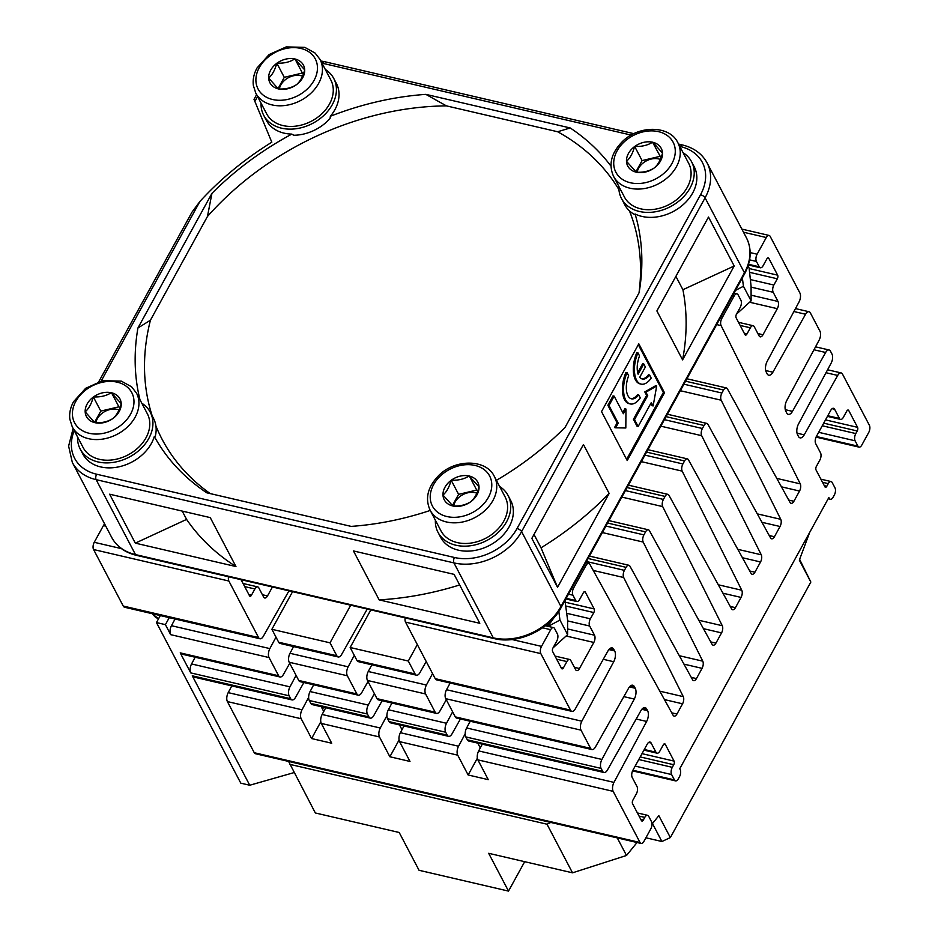 <?xml version="1.0" encoding="UTF-8"?>
<svg xmlns="http://www.w3.org/2000/svg" width="938" height="938" viewBox="0 0 938 938"><rect width="100%" height="100%" fill="white"/><g stroke="black" fill="none" stroke-linecap="round" stroke-linejoin="round"><path stroke-width="1.41" d="M765.701 370.533L772.889 372.21A7.914 3.904 103.1 0 1 768.738 375.223A7.914 3.904 103.1 0 1 767.05 373.687L766.194 371.964A7.914 3.904 103.1 0 1 767.202 361.306L799.07 301.884A6.601 3.248 103.1 0 0 799.88 292.937L770.192 236.411A5.276 2.603 103.1 0 0 769.09 235.438A5.276 2.603 103.1 0 0 766.287 237.525L757.118 254.21A5.276 2.603 103.1 0 0 756.427 261.444L759.241 266.791A5.276 2.603 103.1 0 0 760.331 267.764A5.276 2.603 103.1 0 0 763.133 265.677L766.862 258.9A2.638 1.301 -76.9 0 1 768.269 257.856A2.638 1.301 -76.9 0 1 768.82 258.337L777.649 275.162A2.638 1.301 -76.9 0 1 777.309 278.785L773.862 285.035A5.276 2.603 103.1 0 0 773.182 292.269L778.001 301.45A5.276 2.603 -76.9 0 1 777.309 308.672L762.981 334.749A5.276 2.603 -76.9 0 1 760.179 336.836A5.276 2.603 -76.9 0 1 759.077 335.863L754.258 326.694A5.276 2.603 103.1 0 0 753.155 325.721A5.276 2.603 103.1 0 0 750.353 327.808L746.918 334.057A2.638 1.301 -76.9 0 1 745.511 335.101A2.638 1.301 -76.9 0 1 744.971 334.62L736.131 317.794A2.638 1.301 -76.9 0 1 736.471 314.183L740.199 307.394A5.276 2.603 103.1 0 0 740.891 300.172L738.077 294.813A5.276 2.603 103.1 0 0 736.987 293.852A5.276 2.603 103.1 0 0 734.184 295.927L721.814 318.428A5.276 2.603 103.1 0 0 721.099 325.603L800.255 483.856A5.276 2.603 103.1 0 1 799.539 491.043L793.911 501.267A5.276 2.603 103.1 0 1 791.109 503.343A5.276 2.603 103.1 0 1 790.042 502.428L727.419 388.86A5.276 2.603 103.1 0 0 726.352 387.945A5.276 2.603 103.1 0 0 723.55 390.02L721.897 393.034A5.276 2.603 103.1 0 0 721.181 400.209L780.756 519.324A5.276 2.603 103.1 0 1 780.041 526.499L774.425 536.735A5.276 2.603 103.1 0 1 771.622 538.811A5.276 2.603 103.1 0 1 770.544 537.896L707.92 424.328A5.276 2.603 103.1 0 0 706.853 423.413A5.276 2.603 103.1 0 0 704.051 425.489L702.398 428.502A5.276 2.603 103.1 0 0 701.683 435.678L761.257 554.792A5.276 2.603 103.1 0 1 760.542 561.968L754.926 572.192A5.276 2.603 103.1 0 1 752.124 574.279A5.276 2.603 103.1 0 1 751.057 573.364L688.433 459.784A5.276 2.603 103.1 0 0 687.355 458.87A5.276 2.603 103.1 0 0 684.552 460.957L682.899 463.958A5.276 2.603 103.1 0 0 682.184 471.134L741.77 590.248A5.276 2.603 103.1 0 1 741.055 597.424L735.427 607.66A5.276 2.603 103.1 0 1 732.625 609.735A5.276 2.603 103.1 0 1 731.558 608.821L668.935 495.252A5.276 2.603 103.1 0 0 667.868 494.338A5.276 2.603 103.1 0 0 665.065 496.413L663.412 499.426A5.276 2.603 103.1 0 0 662.697 506.602L722.272 625.716A5.276 2.603 103.1 0 1 721.557 632.892L715.929 643.116A5.276 2.603 103.1 0 1 713.126 645.203A5.276 2.603 103.1 0 1 712.059 644.289L649.436 530.709A5.276 2.603 103.1 0 0 648.369 529.794A5.276 2.603 103.1 0 0 645.567 531.881L643.914 534.883A5.276 2.603 103.1 0 0 643.198 542.058L702.773 661.173A5.276 2.603 103.1 0 1 702.058 668.348L696.442 678.584A5.276 2.603 103.1 0 1 693.639 680.66A5.276 2.603 103.1 0 1 692.561 679.745L629.937 566.177A5.276 2.603 103.1 0 0 628.87 565.262A5.276 2.603 103.1 0 0 626.068 567.338L624.415 570.351A5.276 2.603 103.1 0 0 623.7 577.527L683.274 696.641A5.276 2.603 103.1 0 1 682.559 703.817L676.943 714.041A5.276 2.603 103.1 0 1 674.141 716.128A5.276 2.603 103.1 0 1 673.074 715.213L589.861 564.313A5.276 2.603 103.1 0 0 588.794 563.398A5.276 2.603 103.1 0 0 585.992 565.473L573.622 587.974A5.276 2.603 103.1 0 0 572.942 595.208L575.744 600.555A5.276 2.603 103.1 0 0 576.847 601.528A5.276 2.603 103.1 0 0 579.649 599.441L583.377 592.664A2.638 1.301 -76.9 0 1 584.773 591.62A2.638 1.301 -76.9 0 1 585.324 592.113L594.164 608.926A2.638 1.301 -76.9 0 1 593.824 612.549L590.377 618.81A5.276 2.603 103.1 0 0 589.685 626.033L594.516 635.214A5.276 2.603 -76.9 0 1 593.824 642.448L579.485 668.524A5.276 2.603 -76.9 0 1 576.682 670.6A5.276 2.603 -76.9 0 1 575.592 669.626L570.773 660.458A5.276 2.603 103.1 0 0 569.671 659.484A5.276 2.603 103.1 0 0 566.869 661.571L563.433 667.833A2.638 1.301 -76.9 0 1 562.026 668.864A2.638 1.301 -76.9 0 1 561.475 668.384L552.646 651.558A2.638 1.301 -76.9 0 1 552.986 647.947L556.715 641.17A5.276 2.603 103.1 0 0 557.407 633.936L554.593 628.577A5.276 2.603 103.1 0 0 553.49 627.616A5.276 2.603 103.1 0 0 550.688 629.691L541.519 646.388A5.276 2.603 103.1 0 0 540.827 653.61L570.515 710.136A6.601 3.248 103.1 0 0 571.887 711.344A6.601 3.248 103.1 0 0 575.334 708.835L607.988 650.913A7.914 3.904 103.1 0 1 612.139 647.9A7.914 3.904 103.1 0 1 613.733 649.272L610.087 648.428M93.566 549.527L123.253 606.054L258.548 637.547L228.86 581.021L93.566 549.527A5.276 2.603 -76.9 0 1 94.246 542.305L103.426 525.608A5.276 2.603 -76.9 0 1 104.669 524.025M613.159 791.344L477.864 759.862A6.601 3.248 -76.9 0 1 478.673 750.916L613.968 782.398A6.601 3.248 103.1 0 0 613.159 791.344L640.021 842.5A5.276 2.603 103.1 0 0 641.123 843.461A5.276 2.603 103.1 0 0 643.925 841.386L650.808 828.864A5.276 2.603 103.1 0 0 651.488 821.641L648.686 816.283A5.276 2.603 103.1 0 0 647.583 815.321A5.276 2.603 103.1 0 0 644.781 817.397L643.351 820A2.638 1.301 -76.9 0 1 641.944 821.043A2.638 1.301 -76.9 0 1 641.404 820.562L632.564 803.737A2.638 1.301 -76.9 0 1 632.904 800.126L636.351 793.865A5.276 2.603 103.1 0 0 637.031 786.63L632.212 777.461A5.276 2.603 -76.9 0 1 632.904 770.227L647.232 744.151A5.276 2.603 -76.9 0 1 650.034 742.064A5.276 2.603 -76.9 0 1 651.136 743.037L655.955 752.217A5.276 2.603 103.1 0 0 657.057 753.179A5.276 2.603 103.1 0 0 659.86 751.104L663.295 744.842A2.638 1.301 -76.9 0 1 664.702 743.799A2.638 1.301 -76.9 0 1 665.253 744.291L674.082 761.105A2.638 1.301 -76.9 0 1 673.742 764.728L672.3 767.331A5.276 2.603 103.1 0 0 671.62 774.565L674.434 779.912A5.276 2.603 103.1 0 0 675.524 780.885A5.276 2.603 103.1 0 0 678.326 778.798L679.475 776.723A5.276 2.603 103.1 0 0 680.167 769.488L679.757 768.726L828.852 497.539L829.251 498.301A5.276 2.603 103.1 0 0 830.341 499.274A5.276 2.603 103.1 0 0 833.143 497.187L834.292 495.1A5.276 2.603 103.1 0 0 834.984 487.866L832.17 482.519A5.276 2.603 103.1 0 0 831.068 481.546A5.276 2.603 103.1 0 0 828.266 483.633L826.835 486.236A2.638 1.301 -76.9 0 1 825.44 487.279A2.638 1.301 -76.9 0 1 824.889 486.799L816.048 469.973A2.638 1.301 -76.9 0 1 816.4 466.362L819.835 460.101A5.276 2.603 103.1 0 0 820.527 452.866L815.708 443.686A5.276 2.603 -76.9 0 1 816.388 436.463L830.728 410.387A5.276 2.603 -76.9 0 1 833.53 408.3A5.276 2.603 -76.9 0 1 834.621 409.273L839.451 418.454A5.276 2.603 103.1 0 0 840.542 419.415A5.276 2.603 103.1 0 0 843.344 417.34L846.791 411.079A2.638 1.301 -76.9 0 1 848.187 410.035A2.638 1.301 -76.9 0 1 848.738 410.516L857.567 427.341A2.638 1.301 -76.9 0 1 857.226 430.964L855.796 433.567A5.276 2.603 103.1 0 0 855.104 440.801L857.918 446.148A5.276 2.603 103.1 0 0 859.02 447.121A5.276 2.603 103.1 0 0 861.823 445.034L868.705 432.524A5.276 2.603 103.1 0 0 869.385 425.289L842.523 374.145A6.601 3.248 103.1 0 0 841.152 372.925A6.601 3.248 103.1 0 0 837.704 375.446L825.991 372.714M480.279 747.926L477.759 743.13M402.003 729.705L399.482 724.91M309.27 700.487L310.795 703.383L368.939 716.913L367.415 714.017L309.27 700.487A6.601 3.248 -76.9 0 1 310.079 691.54L368.224 705.071L374.368 693.616M387.535 718.696L389.059 721.603L447.203 735.134L445.691 732.226L387.535 718.696A6.601 3.248 -76.9 0 1 388.355 709.749L446.5 723.28L452.632 711.825M601.106 768.398L465.811 736.916A6.601 3.248 -76.9 0 1 466.62 727.97L601.915 759.452A6.601 3.248 103.1 0 0 601.106 768.398L602.63 771.294A6.601 3.248 103.1 0 0 604.002 772.502A6.601 3.248 103.1 0 0 607.461 769.992L640.924 710.629A7.914 3.904 103.1 0 1 645.063 707.615A7.914 3.904 103.1 0 1 646.669 708.987L643.022 708.143M465.811 736.916L467.335 739.812L602.63 771.294M271.879 629.292L278.668 642.225L336.812 655.756L330.024 642.823L271.879 629.292L292.562 591.679M350.155 647.501L356.944 660.434L415.088 673.965L408.3 661.032L350.155 647.501L370.827 609.888M540.827 653.61L405.533 622.129L435.22 678.655L570.515 710.136M169.25 617.65L165.405 624.649L170.657 634.651A6.601 3.248 -76.9 0 1 171.466 625.705L175.066 618.998M165.405 624.649L156.458 622.562L240.796 783.16L249.743 785.235L294.122 772.572M192.267 675.806L290.663 698.704A6.601 3.248 103.1 0 0 292.035 699.912L193.638 677.013A6.601 3.248 -76.9 0 1 192.267 675.806L249.743 785.235M290.663 698.704L289.139 695.797L190.742 672.898A6.601 3.248 -76.9 0 1 191.551 663.952L195.163 657.233M180.225 652.871L278.621 675.77A6.601 3.248 103.1 0 0 279.993 676.978L181.597 654.079A6.601 3.248 -76.9 0 1 180.225 652.871L190.742 672.898M278.621 675.77L269.054 657.55L170.657 634.651M289.185 662.24L298.741 680.449L356.897 693.979L347.33 675.77L289.185 662.24A6.601 3.248 -76.9 0 1 289.994 653.294L348.139 666.824L354.283 655.369M435.162 712.2L425.594 693.979L367.45 680.449L377.017 698.658L435.162 712.2A6.601 3.248 103.1 0 0 436.533 713.408A6.601 3.248 103.1 0 0 439.992 710.898L446.277 699.725M445.726 698.669A6.601 3.248 -76.9 0 1 446.535 689.723L581.83 721.205A6.601 3.248 103.1 0 0 581.021 730.151L445.726 698.669L455.293 716.878L590.588 748.36A6.601 3.248 103.1 0 0 591.96 749.568A6.601 3.248 103.1 0 0 595.407 747.058L628.577 688.234A7.914 3.904 103.1 0 1 632.716 685.221A7.914 3.904 103.1 0 1 634.323 686.593L630.676 685.748M581.021 730.151L590.588 748.36M795.471 308.579L809.013 311.733A6.601 3.248 103.1 0 1 810.385 312.94L819.953 331.161A6.601 3.248 103.1 0 1 819.144 340.107L786.783 400.456A7.914 3.904 103.1 0 0 785.774 411.114L786.63 412.837A7.914 3.904 103.1 0 0 788.319 414.373A7.914 3.904 103.1 0 0 792.469 411.36L825.651 352.489L813.961 349.768M815.532 346.826L829.098 349.98A6.601 3.248 103.1 0 1 830.47 351.187L831.994 354.095A6.601 3.248 103.1 0 1 831.185 363.041L798.531 423.941A7.914 3.904 103.1 0 0 797.523 434.599L798.379 436.322A7.914 3.904 103.1 0 0 800.067 437.858A7.914 3.904 103.1 0 0 804.218 434.845L837.704 375.446M641.123 843.461L255.359 753.695A5.276 2.603 -76.9 0 1 254.257 752.722L640.021 842.5M477.864 759.862L488.264 779.654L468.132 774.976L457.732 755.172L399.588 741.641L409.988 761.445L389.868 756.755L379.468 736.963L321.324 723.433L331.724 743.224L311.592 738.546L301.192 718.754L227.395 701.577L254.257 752.722M227.395 701.577A6.601 3.248 -76.9 0 1 228.204 692.631L231.815 685.889M125.094 607.308A6.601 3.248 -76.9 0 1 124.625 607.261A6.601 3.248 -76.9 0 1 123.253 606.054M323.727 711.496L321.218 706.701M336.812 655.756A6.601 3.248 103.1 0 0 338.184 656.963A6.601 3.248 103.1 0 0 341.643 654.454L367.239 609.055M348.139 666.824A6.601 3.248 103.1 0 0 347.33 675.77M356.897 693.979A6.601 3.248 103.1 0 0 358.269 695.187A6.601 3.248 103.1 0 0 361.716 692.678L368.013 681.516M368.224 705.071A6.601 3.248 103.1 0 0 367.415 714.017M368.939 716.913A6.601 3.248 103.1 0 0 370.311 718.121A6.601 3.248 103.1 0 0 373.758 715.612L382.141 700.745M321.324 723.433A6.601 3.248 -76.9 0 1 322.133 714.486L380.277 728.017L386.913 715.647M380.277 728.017A6.601 3.248 103.1 0 0 379.468 736.963M399.072 740L389.868 756.755M330.024 642.823L350.706 605.209M415.088 673.965A6.601 3.248 103.1 0 0 416.46 675.184L358.316 661.653A6.601 3.248 -76.9 0 1 356.944 660.434M399.588 741.641A6.601 3.248 -76.9 0 1 400.397 732.695L458.541 746.226L465.178 733.856M404.008 725.965L400.397 732.695M447.203 735.134A6.601 3.248 103.1 0 0 448.575 736.342L390.431 722.811A6.601 3.248 -76.9 0 1 389.059 721.603M391.955 703.031L388.355 709.749M436.533 713.408L378.389 699.877A6.601 3.248 -76.9 0 1 377.017 698.658M367.45 680.449A6.601 3.248 -76.9 0 1 368.259 671.502L426.403 685.033L432.547 673.578M371.858 664.796L368.259 671.502M338.184 656.963L280.04 643.433A6.601 3.248 -76.9 0 1 278.668 642.225M325.744 707.756L322.133 714.486M370.311 718.121L312.166 704.59A6.601 3.248 -76.9 0 1 310.795 703.383M313.679 684.81L310.079 691.54M358.269 695.187L300.125 681.656A6.601 3.248 -76.9 0 1 298.741 680.449M293.582 646.587L289.994 653.294M416.46 675.184A6.601 3.248 103.1 0 0 419.919 672.675L426.204 661.501M426.403 685.033A6.601 3.248 103.1 0 0 425.594 693.979M446.5 723.28A6.601 3.248 103.1 0 0 445.691 732.226M448.575 736.342A6.601 3.248 103.1 0 0 452.034 733.833L460.417 718.965M458.541 746.226A6.601 3.248 103.1 0 0 457.732 755.172M468.132 774.976L477.348 758.221M408.3 661.032L417.328 644.594M581.83 721.205L613.722 661.736A7.914 3.904 103.1 0 0 614.648 650.913L613.733 649.272M601.915 759.452L634.299 699.056A7.914 3.904 103.1 0 0 635.225 688.246L634.323 686.593M613.968 782.398L646.645 721.451A7.914 3.904 103.1 0 0 647.572 710.641L646.669 708.987M829.098 349.98A6.601 3.248 103.1 0 0 825.651 352.489M809.013 311.733A6.601 3.248 103.1 0 0 805.566 314.242L793.888 311.533M772.889 372.21L805.566 314.242M320.808 721.791L311.592 738.546M228.52 576.776A5.276 2.603 103.1 0 0 228.86 581.021M258.548 637.547A6.601 3.248 103.1 0 0 259.92 638.755A6.601 3.248 103.1 0 0 263.367 636.245L288.963 590.834M171.466 625.705L269.863 648.604L276.007 637.148M269.863 648.604A6.601 3.248 103.1 0 0 269.054 657.55M279.993 676.978A6.601 3.248 103.1 0 0 283.44 674.469L289.736 663.295M191.551 663.952L289.948 686.851L296.091 675.395M289.948 686.851A6.601 3.248 103.1 0 0 289.139 695.797M292.035 699.912A6.601 3.248 103.1 0 0 295.493 697.403L303.865 682.536M228.204 692.631L302.001 709.796L308.637 697.426M302.001 709.796A6.601 3.248 103.1 0 0 301.192 718.754M262.406 594.727L267.518 595.923L272.43 586.989M267.518 595.923A5.276 2.603 -76.9 0 1 264.715 597.998A5.276 2.603 -76.9 0 1 263.625 597.037L258.806 587.856A5.276 2.603 103.1 0 0 257.704 586.895A5.276 2.603 103.1 0 0 254.902 588.97L244.677 586.59M248.91 594.633L251.454 595.231L254.902 588.97M251.454 595.231A2.638 1.301 -76.9 0 1 250.059 596.275A2.638 1.301 -76.9 0 1 249.508 595.782L241.054 579.684M482.284 744.186L478.673 750.916M604.002 772.502L468.707 741.02A6.601 3.248 -76.9 0 1 467.335 739.812M470.231 721.24L466.62 727.97M591.96 749.568L456.665 718.086A6.601 3.248 -76.9 0 1 455.293 716.878M450.134 683.016L446.535 689.723M571.887 711.344L436.592 679.862A6.601 3.248 -76.9 0 1 435.22 678.655M405.533 622.129A5.276 2.603 -76.9 0 1 405.181 617.884M160.304 615.574L156.458 622.562M322.18 708.53A19.792 14.961 -27.7 0 0 324.466 707.451M617.274 837.915L626.502 855.479L637.031 842.512M652.004 824.092L658.839 815.673L670.353 837.587L810.842 582.052L799.328 560.127L809.682 532.409M626.502 855.479L572.52 872.821L546.995 824.209L550.794 822.438M524.682 861.682L508.513 891.1L488.663 853.299L572.52 872.821M652.461 823.529L661.9 841.503L645.907 837.786M799.622 559.353L810.842 582.052M288.587 761.422L315.344 812.976L399.201 832.487L419.052 870.288L508.513 891.1M661.9 841.503L670.353 837.587M289.807 764.353L546.995 824.209M552.998 647.924L567.619 634.639L567.607 620.1L564.969 600.566M736.482 314.16L751.104 300.864L751.092 286.336L749.122 268.057L748.032 265.993M553.596 618.119A36.277 27.425 152.3 0 1 547.241 626.162M610.966 166.12A265.97 201.037 -27.7 0 0 570.198 127.955L425.852 94.363A265.97 201.037 -27.7 0 0 330.364 116.265A39.572 29.91 -27.7 0 0 334.889 109.676A39.572 29.91 -27.7 0 0 336.379 83.459L333.764 78.487A39.572 29.91 -27.7 0 0 325.287 69.435M261.057 103.18A39.572 29.91 -27.7 0 0 263.695 115.292L266.298 120.263A39.572 29.91 -27.7 0 0 291.824 134.099A265.97 201.037 -27.7 0 0 211.941 193.357L137.921 328.007A265.97 201.037 -27.7 0 0 139.985 399.764M496.401 480.35A265.97 201.037 -27.7 0 0 565.063 427.4L639.083 292.75A265.97 201.037 -27.7 0 0 639.575 289.795A265.97 201.037 -27.7 0 0 635.085 213.981A39.572 29.91 -27.7 0 0 692.701 192.935A39.572 29.91 -27.7 0 0 694.19 166.73L691.576 161.758A39.572 29.91 -27.7 0 0 683.099 152.706M435.373 520.203A39.572 29.91 -27.7 0 0 438.011 532.327L440.626 537.298A39.572 29.91 -27.7 0 0 473.854 550.618A39.572 29.91 -27.7 0 0 509.205 526.699A39.572 29.91 -27.7 0 0 510.706 500.493L508.091 495.522A39.572 29.91 -27.7 0 0 499.614 486.47M77.561 436.944A39.572 29.91 -27.7 0 0 80.199 449.056L82.814 454.027A39.572 29.91 -27.7 0 0 116.042 467.347A39.572 29.91 -27.7 0 0 151.393 443.44A39.572 29.91 -27.7 0 0 154.324 436.463A265.97 201.037 -27.7 0 0 206.806 492.802L351.152 526.394A265.97 201.037 -27.7 0 0 430.237 510.436M98.771 381.719L191.985 212.164L199.923 201.447A269.933 204.027 152.3 0 1 271.809 142.213L254.01 99.346L256.578 94.668M135.318 543.137L109.617 494.197L210.253 517.612L235.954 566.552L135.318 543.137L186.592 519.406L182.23 511.093M379.151 599.874L479.799 623.301L454.098 574.361L353.45 550.934L379.151 599.874A277.038 209.397 -27.7 0 0 459.655 584.949M557.547 587.317L531.846 538.377L583.448 444.506L609.149 493.447L557.547 587.317L541.027 547.815L534.003 534.437M734.196 265.993L708.495 217.053L656.881 310.935L682.583 359.875A277.038 209.397 -27.7 0 0 682.911 289.725L734.196 265.993L682.583 359.875M638.801 343.812L664.503 392.764L627.229 460.558L601.528 411.618L638.801 343.812M541.027 547.815A277.038 209.397 -27.7 0 0 609.149 493.447M675.888 276.347L682.911 289.725M638.297 344.727L663.389 392.494L626.619 459.386M663.389 392.494L664.503 392.764M622.773 412.556L624.849 408.78L625.963 409.038L625.822 427.986L615.645 427.81L618.224 423.12L608.985 405.533L614.144 396.141L623.383 413.728L625.963 409.038M615.645 427.81L614.531 427.552L617.11 422.862L607.871 405.263L613.03 395.883L614.144 396.141M638.145 426.497L637.031 426.239L633.42 419.356L646.61 395.367L644.793 391.92L645.919 392.178L656.694 386.022L653.141 405.943L651.335 402.508L638.145 426.497L634.534 419.614L647.724 395.625L645.919 392.178M656.694 386.022L655.58 385.764L644.793 391.92M653.141 405.943L652.027 405.685L650.831 403.422M637.699 372.679L642.647 363.686L643.773 363.944L645.379 367.004L639.728 377.264A16.907 8.325 103.1 0 0 642.354 378.999A16.907 8.325 103.1 0 0 649.588 375.036L651.195 378.096A22.066 10.869 -76.9 0 1 641.135 384.123A22.066 10.869 -76.9 0 1 636.539 380.078A22.066 10.869 -76.9 0 1 637.946 352.852L639.552 355.912A16.907 8.325 103.1 0 0 638.121 374.215L643.773 363.944M649.588 375.036L648.475 374.778A16.907 8.325 -76.9 0 1 641.803 378.835M637.946 352.852L636.82 352.594A22.066 10.869 103.1 0 0 635.425 379.82A22.066 10.869 103.1 0 0 640.009 383.865L641.135 384.123M638.696 394.851L640.302 397.911A22.066 10.869 -76.9 0 1 630.242 403.938L629.117 403.68A22.066 10.869 103.1 0 1 624.532 399.635A22.066 10.869 103.1 0 1 625.927 372.409L627.053 372.667L628.659 375.728A16.907 8.325 103.1 0 0 627.944 395.719A16.907 8.325 103.1 0 0 631.462 398.826A16.907 8.325 103.1 0 0 638.696 394.851L637.582 394.593A16.907 8.325 -76.9 0 1 630.911 398.65M607.871 405.263L608.985 405.533M617.11 422.862L618.224 423.12M646.61 395.367L647.724 395.625M633.42 419.356L634.534 419.614M630.242 403.938A22.066 10.869 -76.9 0 1 625.646 399.893A22.066 10.869 -76.9 0 1 627.053 372.667M186.592 519.406A277.038 209.397 -27.7 0 0 235.954 566.552M618.939 189.664A260.377 196.804 -27.7 0 0 557.641 131.754L446.429 105.877L425.852 94.363M446.429 105.877A260.377 196.804 -27.7 0 0 207.462 216.467L150.432 320.198A260.377 196.804 -27.7 0 0 152.261 416.038M211.941 193.357L207.462 216.467M330.364 116.265L330.07 118.446A39.572 29.91 -27.7 0 1 293.746 135.26L291.824 134.099M155.919 426.004A260.377 196.804 -27.7 0 0 210.264 493.611M639.024 292.867A260.377 196.804 -27.7 0 0 629.433 210.839M570.198 127.955L557.641 131.754M635.085 213.981L634.651 214.591A39.572 29.91 -27.7 0 1 624.72 204.683L621.507 198.563A39.572 29.91 -27.7 0 0 654.736 211.882A39.572 29.91 -27.7 0 0 690.087 187.963A39.572 29.91 -27.7 0 0 691.576 161.758M150.432 320.198L137.921 328.007M80.199 449.056A39.572 29.91 -27.7 0 0 113.428 462.375A39.572 29.91 -27.7 0 0 148.79 438.468A39.572 29.91 -27.7 0 0 150.279 412.263L153.492 418.371A39.572 29.91 -27.7 0 1 155.251 436.451L154.324 436.463M660.34 159.425A15.7 11.866 -27.7 0 0 637.16 172.252M635.847 171.947L642.084 160.586L660.2 156.306L661.173 157.373M652.766 142.166L662.509 153.117C660.762 159.765 658.066 164.666 654.431 167.82L654.126 168.043C649.178 171.197 643.28 172.592 636.433 172.217L626.478 161.313C630.078 158.205 632.775 153.304 634.557 146.609L634.862 146.387C641.662 146.762 647.56 145.378 652.555 142.213L660.2 156.306M634.862 146.387A18.936 14.305 152.3 0 1 652.555 142.213M634.651 146.434L642.084 160.586M626.478 161.313A18.936 14.305 152.3 0 1 634.557 146.609M636.105 172.146A18.936 14.305 152.3 0 1 626.49 161.617M654.126 168.043A18.936 14.305 152.3 0 1 636.433 172.217M662.509 153.117A18.936 14.305 152.3 0 1 654.431 167.82M652.883 142.295A18.936 14.305 152.3 0 1 662.498 152.812M677.822 142.646L688.656 163.294A36.277 27.425 152.3 0 1 672.37 202.678A36.277 27.425 152.3 0 1 627.51 201.424A36.277 27.425 152.3 0 1 624.427 197.027L613.581 176.379C608.305 164.549 611.271 152.917 622.48 141.486C639.118 124.86 669.861 125.411 677.822 142.646A36.277 27.425 152.3 0 1 661.525 182.031A36.277 27.425 152.3 0 1 616.665 180.776A36.277 27.425 152.3 0 1 613.581 176.379M618.869 186.439A39.572 29.91 -27.7 0 0 621.507 198.563M742.357 277.906L743.435 286.266L735.509 290.37M751.104 300.864L743.435 286.266M150.279 412.263A39.572 29.91 -27.7 0 0 141.802 403.211M136.514 393.139L147.36 413.787A36.277 27.425 152.3 0 1 127.99 454.93A36.277 27.425 152.3 0 1 83.119 447.532L72.273 426.884L69.858 419.227C69.142 413.412 70.362 407.584 73.539 401.734L85.628 388.32L102.734 380.664L121.307 381.133L131.59 386.808L136.514 393.139A36.277 27.425 152.3 0 1 117.144 434.294A36.277 27.425 152.3 0 1 72.273 426.884M94.797 422.651L85.17 411.817C88.782 408.698 91.478 403.797 93.261 397.114L93.566 396.891C100.366 397.266 106.252 395.871 111.259 392.717L121.213 403.621C119.431 410.293 116.746 415.194 113.123 418.325L112.818 418.547C107.87 421.701 101.984 423.085 95.125 422.721L94.797 422.651A18.936 14.305 152.3 0 1 85.194 412.122M85.17 411.817A18.936 14.305 152.3 0 1 93.261 397.114M93.566 396.891A18.936 14.305 152.3 0 1 111.259 392.717M119.032 409.918A15.7 11.866 -27.7 0 0 97.306 418.77A15.7 11.866 -27.7 0 0 95.852 422.757M94.539 422.44L100.788 411.09L118.903 406.811L119.865 407.878M112.818 418.547A18.936 14.305 152.3 0 1 95.125 422.721M121.213 403.621A18.936 14.305 152.3 0 1 113.123 418.325M111.587 392.788A18.936 14.305 152.3 0 1 121.19 403.317M93.354 396.938L100.788 411.09M111.47 392.659L118.903 406.811M567.619 634.639L559.951 620.041L548.214 626.385M558.825 611.365L559.951 620.041M438.011 532.327A39.572 29.91 -27.7 0 0 471.239 545.646A39.572 29.91 -27.7 0 0 506.602 521.727A39.572 29.91 -27.7 0 0 508.091 495.522M494.326 476.41L505.172 497.058A36.277 27.425 152.3 0 1 488.874 536.442A36.277 27.425 152.3 0 1 444.026 535.188A36.277 27.425 152.3 0 1 440.93 530.791L430.096 510.143C424.808 498.313 427.787 486.681 438.996 475.249C455.634 458.623 486.365 459.186 494.326 476.41A36.277 27.425 152.3 0 1 478.028 515.794A36.277 27.425 152.3 0 1 433.18 514.54A36.277 27.425 152.3 0 1 430.096 510.143M470.63 501.818C465.694 504.961 459.796 506.356 452.937 505.992L442.982 495.076C446.594 491.969 449.29 487.068 451.072 480.385L451.377 480.15C458.178 480.537 464.076 479.142 469.07 475.976L479.025 486.881C477.266 493.529 474.569 498.43 470.946 501.584L470.63 501.818A18.936 14.305 152.3 0 1 452.937 505.992M452.608 505.91A18.936 14.305 152.3 0 1 443.006 495.381M442.982 495.076A18.936 14.305 152.3 0 1 451.072 480.385M476.844 493.189A15.7 11.866 -27.7 0 0 453.664 506.016M452.351 505.711L458.6 494.349L476.715 490.082L477.677 491.137M479.025 486.881A18.936 14.305 152.3 0 1 470.946 501.584M469.399 476.058A18.936 14.305 152.3 0 1 479.001 486.588M451.377 480.15A18.936 14.305 152.3 0 1 469.07 475.976M469.281 475.929L476.715 490.082M451.166 480.209L458.6 494.349M263.695 115.292A39.572 29.91 -27.7 0 0 296.924 128.612A39.572 29.91 -27.7 0 0 332.275 104.704A39.572 29.91 -27.7 0 0 333.764 78.487M320.01 59.375L330.844 80.023A36.277 27.425 152.3 0 1 311.475 121.166A36.277 27.425 152.3 0 1 266.615 113.756L255.769 93.12L253.354 85.464C252.627 79.648 253.846 73.821 257.024 67.97L269.124 54.556L286.219 46.9L304.803 47.357L315.074 53.044L320.01 59.375A36.277 27.425 152.3 0 1 300.641 100.518A36.277 27.425 152.3 0 1 255.769 93.12M278.293 88.876L268.667 78.053C272.278 74.923 274.975 70.022 276.745 63.35L277.05 63.127C283.851 63.503 289.748 62.107 294.743 58.942L304.698 69.858C302.927 76.529 300.23 81.43 296.619 84.561L296.302 84.783C291.366 87.926 285.469 89.321 278.621 88.958L278.293 88.876A18.936 14.305 152.3 0 1 268.678 78.358M268.667 78.053A18.936 14.305 152.3 0 1 276.745 63.35M277.05 63.127A18.936 14.305 152.3 0 1 294.743 58.942M302.517 76.154A15.7 11.866 -27.7 0 0 280.802 85.006A15.7 11.866 -27.7 0 0 279.336 88.993M278.023 88.676L284.273 77.315L302.388 73.047L303.361 74.102M296.302 84.783A18.936 14.305 152.3 0 1 278.621 88.958M304.698 69.858A18.936 14.305 152.3 0 1 296.619 84.561M295.071 59.024A18.936 14.305 152.3 0 1 304.686 69.553M276.839 63.174L284.273 77.315M294.954 58.895L302.388 73.047M585.324 592.113L584.069 591.819M768.82 258.337L767.565 258.056M105.795 526.159L103.426 525.608M94.246 542.305L121.424 548.624M511.984 639.505L541.519 646.388M550.688 629.691L542.598 627.815M750.166 252.592L757.118 254.21M766.287 237.525L743.482 232.214M824.279 485.65L826.835 486.236M642.014 753.648L674.082 761.105M673.742 764.728L640.22 756.919M640.795 819.413L643.351 820M825.51 419.884L857.567 427.341M857.226 430.964L823.705 423.155M822.274 425.77L855.796 433.567M828.266 483.633L822.52 482.296M644.781 817.397L639.036 816.06M638.778 759.534L672.3 767.331M828.524 498.137L829.251 498.301M827.785 415.733L839.451 418.454M834.621 409.273L832.112 408.687M848.738 410.516L847.483 410.223M855.104 440.801L818.663 432.312M816.377 436.487L857.918 446.148M665.253 744.291L663.987 743.998M644.3 749.497L655.955 752.217M651.136 743.037L648.627 742.45M671.62 774.565L635.178 766.088M632.892 770.25L674.434 779.912M671.76 712.833L676.943 714.041M682.559 703.817L664.467 699.596M691.259 677.377L696.442 678.584M702.058 668.348L683.954 664.139M710.758 641.909L715.929 643.116M721.557 632.892L703.453 628.671M730.245 606.452L735.427 607.66M741.055 597.424L722.952 593.215M749.743 570.984L754.926 572.192M760.542 561.968L742.45 557.747M769.242 535.528L774.425 536.735M780.041 526.499L761.937 522.29M788.741 500.06L793.911 501.267M799.539 491.043L781.436 486.822M586.438 561.51L624.415 570.351M626.068 567.338L588.091 558.497M664.421 419.661L702.398 428.502M704.051 425.489L666.074 416.648M683.919 384.193L721.897 393.034M723.55 390.02L685.572 381.191M605.936 526.042L643.914 534.883M645.567 531.881L607.59 523.041M644.934 455.118L682.899 463.958M684.552 460.957L646.587 452.116M625.435 490.586L663.412 499.426M665.065 496.413L627.088 487.572M682.184 471.134L641.346 461.637M718.309 584.784L741.77 590.248M662.697 506.602L621.859 497.093M698.81 620.253L722.272 625.716M721.099 325.603L716.691 324.583M776.793 478.403L800.255 483.856M721.181 400.209L680.343 390.712M757.294 513.86L780.756 519.324M701.683 435.678L660.844 426.169M737.807 549.328L761.257 554.792M643.198 542.058L602.36 532.561M679.311 655.709L702.773 661.173M623.7 577.527L593.238 570.433M659.824 691.177L683.274 696.641M750.353 327.808L740.141 325.427M744.362 333.471L746.918 334.057M777.309 308.672L749.767 302.271M757.869 333.565L762.981 334.749M773.182 292.269L751.139 287.145M751.326 295.236L778.001 301.45M750.552 279.618L773.862 285.035M777.309 278.785L749.708 272.36M749.192 268.538L777.649 275.162M565.696 602.313L594.164 608.926M567.056 613.382L590.377 618.81M593.824 612.549L566.212 606.124M589.685 626.033L567.654 620.909M567.83 628.999L594.516 635.214M593.824 642.448L566.271 636.034M574.384 667.328L579.485 668.524M566.869 661.571L556.656 659.191M560.877 667.235L563.433 667.833M585.992 565.473L584.456 565.122M572.086 587.61L573.622 587.974M734.184 295.927L732.637 295.576M720.278 318.064L721.814 318.428M748.559 264.305L759.241 266.791M756.427 261.444L749.591 259.849M566.2 598.338L575.744 600.555M572.942 595.208L568.487 594.164M797.03 433.168L804.218 434.845M785.282 409.683L792.469 411.36M634.299 699.056L623.84 696.629M629.468 686.909L635.225 688.246M613.722 661.736L603.263 659.297M608.891 649.577L614.648 650.913M646.645 721.451L636.187 719.024M641.815 709.304L647.572 710.641M152.835 613.827A25.068 12.346 103.1 0 0 158.03 618.388L158.674 618.541M199.923 201.447L101.198 381.027M679.792 146.41L680.367 146.539A48.811 36.899 152.3 0 1 700.522 194.752L517.037 528.528A48.811 36.899 152.3 0 1 454.449 557.489L96.637 474.218A48.811 36.899 152.3 0 1 74.254 430.648M631.192 135.095L322.555 63.268A48.811 36.899 152.3 0 0 321.98 63.139M257.587 96.579L254.831 101.585M744.444 272.77A52.774 39.888 -27.7 0 0 746.437 237.83C751.959 249.039 751.326 261.069 744.561 273.896A3.963 1.712 -151.2 0 0 744.444 272.77L705.083 197.836L521.598 531.6A52.774 39.888 152.3 0 1 453.933 562.906L96.122 479.646A52.774 39.888 152.3 0 1 72.332 462.457L111.692 537.404A52.774 39.888 -27.7 0 0 135.482 554.581L493.294 637.852A52.774 39.888 -27.7 0 0 560.947 606.534L744.444 272.77M517.037 528.528A3.963 1.712 28.8 0 1 521.598 531.6L560.947 606.534A3.963 1.712 28.8 0 1 561.065 607.66L744.561 273.896M561.065 607.66C549.457 629.961 517.67 644.664 494.115 638.579A3.963 1.946 -76.9 0 1 493.294 637.852L453.933 562.906A3.963 1.946 -76.9 0 1 454.449 557.489M96.637 474.218A3.963 1.946 103.1 0 0 96.122 479.646L135.482 554.581A3.963 1.946 103.1 0 0 136.303 555.308L494.115 638.579M746.437 237.83L707.076 162.884A52.774 39.888 152.3 0 1 705.083 197.836A3.963 1.712 -151.2 0 0 700.522 194.752M680.367 146.539A3.963 1.946 -76.9 0 1 682.465 144.98C693.874 147.77 702.081 153.738 707.076 162.884M633.9 133.677L324.654 61.709A3.963 1.946 103.1 0 0 322.555 63.268M618.634 176.156A32.326 24.435 152.3 0 1 642.964 131.895A32.326 24.435 152.3 0 1 671.889 163.599A32.326 24.435 152.3 0 1 618.634 176.156M75.802 401.347A32.326 24.435 152.3 0 1 129.057 388.778A32.326 24.435 152.3 0 1 104.728 433.039A32.326 24.435 152.3 0 1 75.802 401.347M435.138 509.932A32.326 24.435 152.3 0 1 459.479 465.67A32.326 24.435 152.3 0 1 488.405 497.363A32.326 24.435 152.3 0 1 435.138 509.932M259.287 67.571A32.326 24.435 152.3 0 1 312.542 55.014A32.326 24.435 152.3 0 1 288.212 99.276A32.326 24.435 152.3 0 1 259.287 67.571M589.427 556.082L628.87 565.262M608.926 520.613L648.369 529.794M628.413 485.157L667.868 494.338M647.912 449.689L687.355 458.87M667.41 414.233L706.853 423.413M686.909 378.764L726.352 387.945M585.793 562.694L588.794 563.398M827.574 369.771L841.152 372.925M259.92 638.755L124.625 607.261M553.49 627.616L545.412 625.728M769.09 235.438L741.852 229.095M736.987 293.852L733.973 293.148M830.341 499.274L828.172 498.758M859.02 447.121L816.06 437.12M675.524 780.885L632.575 770.884M637.394 812.941L647.583 815.321M643.949 750.13L657.057 753.179M831.068 481.546L820.891 479.177M840.542 419.415L827.433 416.366M576.847 601.528L565.849 598.96M257.704 586.895L243.048 583.483M569.671 659.484L555.015 656.072M738.499 322.309L753.155 325.721M748.36 264.973L760.331 267.764M152.026 613.64L158.03 618.388M136.303 555.308C124.895 552.517 116.699 546.549 111.692 537.404M678.561 144.065L682.465 144.98M324.654 61.709L320.855 60.993M73.129 428.49L68.615 446.101L72.332 462.457"/></g></svg>
